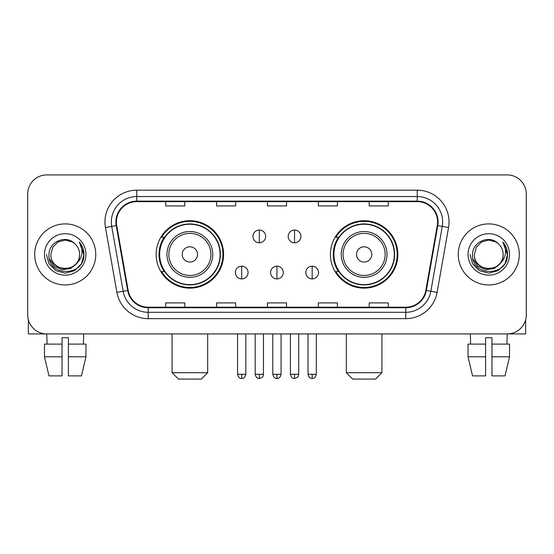 <?xml version="1.0" encoding="UTF-8"?>
<svg xmlns="http://www.w3.org/2000/svg" width="554" height="554" viewBox="0 0 554 554"><rect width="100%" height="100%" fill="white"/><g stroke="black" fill="none" stroke-linecap="round" stroke-linejoin="round"><path stroke-width="0.83" d="M330.419 254.424A33.704 33.704 0 0 0 364.13 288.128A33.704 33.704 0 0 0 397.834 254.424A33.704 33.704 0 0 0 364.13 220.714A33.704 33.704 0 0 0 330.419 254.424M156.166 254.424A33.704 33.704 0 0 0 189.87 288.128A33.704 33.704 0 0 0 223.581 254.424A33.704 33.704 0 0 0 189.87 220.714A33.704 33.704 0 0 0 156.166 254.424M164.247 271.592A30.844 30.844 0 0 1 164.247 237.251M338.508 271.592A30.844 30.844 0 0 1 338.508 237.251M27.7 194.004L27.7 314.838A19.078 19.078 0 0 0 46.778 333.917L507.222 333.917A19.078 19.078 0 0 0 526.3 314.838L526.3 194.004A19.078 19.078 0 0 0 507.222 174.925L46.778 174.925A19.078 19.078 0 0 0 27.7 194.004L27.7 314.838M34.694 254.424A30.525 30.525 0 0 0 65.22 284.95A30.525 30.525 0 0 0 95.752 254.424A30.525 30.525 0 0 0 65.22 223.899A30.525 30.525 0 0 0 34.694 254.424A30.525 30.525 0 0 0 65.22 284.95A30.525 30.525 0 0 0 95.752 254.424A30.525 30.525 0 0 0 65.22 223.899A30.525 30.525 0 0 0 34.694 254.424M458.248 254.424A30.525 30.525 0 0 0 488.78 284.95A30.525 30.525 0 0 0 519.306 254.424A30.525 30.525 0 0 0 488.78 223.899A30.525 30.525 0 0 0 458.248 254.424A30.525 30.525 0 0 0 488.78 284.95A30.525 30.525 0 0 0 519.306 254.424A30.525 30.525 0 0 0 488.78 223.899A30.525 30.525 0 0 0 458.248 254.424M116.416 221.988A20.353 20.353 0 0 1 136.769 201.635L417.231 201.635A20.353 20.353 0 0 1 437.272 225.52L425.832 290.393A20.353 20.353 0 0 1 405.791 307.207L148.209 307.207A20.353 20.353 0 0 1 128.168 290.393L116.728 225.52A20.353 20.353 0 0 1 116.416 221.988M115.911 221.988A20.858 20.858 0 0 0 116.229 225.61L127.662 290.483A20.858 20.858 0 0 0 148.209 307.719L405.791 307.719A20.858 20.858 0 0 0 426.338 290.483L437.771 225.61A20.858 20.858 0 0 0 417.231 201.13L136.769 201.13A20.858 20.858 0 0 0 115.911 221.988M105.454 227.507A31.8 31.8 0 0 1 136.769 190.188L417.231 190.188A31.8 31.8 0 0 1 448.546 227.507L437.106 292.38A31.8 31.8 0 0 1 405.791 318.654L148.209 318.654A31.8 31.8 0 0 1 116.894 292.38L105.454 227.507L111.714 226.406A25.436 25.436 0 0 1 136.769 196.552L417.231 196.552A25.436 25.436 0 0 1 442.286 226.406L430.846 291.272A25.436 25.436 0 0 1 405.791 312.297L148.209 312.297A25.436 25.436 0 0 1 123.154 291.272L111.714 226.406A25.436 25.436 0 0 1 111.333 221.988M507.222 174.925L46.778 174.925M47.055 344.096L46.778 333.917L507.222 333.917L506.945 344.096M526.3 314.838L526.3 194.004M426.338 290.483L430.846 291.272L442.286 226.406L448.546 227.507M267.457 201.635L267.457 205.943L286.543 205.943L286.543 201.635M216.586 201.635L216.586 205.943L235.665 205.943L235.665 201.635M165.708 201.635L165.708 205.943L184.787 205.943L184.787 201.635M318.335 201.635L318.335 205.943L337.414 205.943L337.414 201.635M369.213 201.635L369.213 205.943L388.292 205.943L388.292 201.635M286.543 307.207L286.543 302.899L267.457 302.899L267.457 307.207M235.665 307.207L235.665 302.899L216.586 302.899L216.586 307.207M184.787 307.207L184.787 302.899L165.708 302.899L165.708 307.207M337.414 307.207L337.414 302.899L318.335 302.899L318.335 307.207M388.292 307.207L388.292 302.899L369.213 302.899L369.213 307.207M79.596 254.424C80.475 272.963 49.971 272.963 50.85 254.424L52.775 247.236L58.038 241.973L65.22 240.048L72.408 241.973L74.638 243.566C65.815 234.321 48.835 241.932 48.994 254.424C47.381 276.612 83.356 277.194 83.938 255.498L83.966 254.424C83.91 249.709 82.345 245.567 79.264 242.001C81.604 245.851 82.435 249.993 81.743 254.424C81.071 258.192 79.236 261.273 76.237 263.656A14.376 14.376 0 0 0 79.596 254.424C80.475 272.963 49.971 272.963 50.85 254.424C49.971 272.963 80.475 272.963 79.596 254.424A14.376 14.376 0 0 0 74.638 243.566M76.237 263.656C68.606 273.967 50.102 267.374 50.85 254.424M77.151 262.887L70.663 268.503L62.159 269.687L54.334 266.149L49.445 259.085M44.486 254.424A20.733 20.733 0 0 0 65.22 275.158A20.733 20.733 0 0 0 85.953 254.424A20.733 20.733 0 0 0 65.22 233.691A20.733 20.733 0 0 0 44.486 254.424M79.264 242.001L83.959 254.972L83.086 248.746L83.959 254.972L83.086 248.746L83.959 254.972L79.402 242.16L83.959 254.965L79.402 242.16L83.966 254.424L81.459 263.794L74.596 270.657L65.22 273.17L55.85 270.657L48.987 263.794L46.481 254.424M79.402 242.16L83.959 254.978M28.337 319.727L28.337 333.917L102.109 333.917M44.479 344.096L44.479 356.818L48.994 375.896L44.479 356.818L44.479 344.096L62.041 344.096L62.041 337.732L68.405 337.732L68.405 344.096L85.967 344.096L85.967 356.818L81.452 375.896L85.967 356.818L68.405 356.818L68.405 344.096M83.668 333.917L83.391 344.096M62.041 344.096L62.041 375.896L48.994 375.896M44.479 356.818L62.041 356.818M81.452 375.896L68.405 375.896L68.405 356.818M201.317 379.075L178.423 379.075L172.065 372.71L207.681 372.71L201.317 379.075M197.501 254.424A7.631 7.631 0 0 0 189.87 246.793A7.631 7.631 0 0 0 182.238 254.424A7.631 7.631 0 0 0 189.87 262.056A7.631 7.631 0 0 0 197.501 254.424M212.764 254.424A22.894 22.894 0 0 0 189.87 231.53A22.894 22.894 0 0 0 166.976 254.424A22.894 22.894 0 0 0 189.87 277.319A22.894 22.894 0 0 0 212.764 254.424A22.894 22.894 0 0 1 189.87 277.319A22.894 22.894 0 0 1 166.976 254.424M220.083 254.424A30.207 30.207 0 0 0 189.87 224.218A30.207 30.207 0 0 0 159.663 254.424A30.207 30.207 0 0 0 189.87 284.631A30.207 30.207 0 0 0 220.083 254.424M222.943 254.424A33.074 33.074 0 0 1 161.609 271.592L164.677 271.592A30.491 30.491 0 0 0 210.049 277.291A30.491 30.491 0 0 0 210.049 231.558A30.491 30.491 0 0 0 164.677 237.251L161.609 237.251A33.074 33.074 0 0 1 222.943 254.424M375.577 379.075L352.683 379.075L346.319 372.71L381.935 372.71L375.577 379.075M371.762 254.424A7.631 7.631 0 0 0 364.13 246.793A7.631 7.631 0 0 0 356.499 254.424A7.631 7.631 0 0 0 364.13 262.056A7.631 7.631 0 0 0 371.762 254.424M387.024 254.424A22.894 22.894 0 0 0 364.13 231.53A22.894 22.894 0 0 0 341.236 254.424A22.894 22.894 0 0 0 364.13 277.319A22.894 22.894 0 0 0 387.024 254.424A22.894 22.894 0 0 1 364.13 277.319A22.894 22.894 0 0 1 341.236 254.424M394.337 254.424A30.207 30.207 0 0 0 364.13 224.218A30.207 30.207 0 0 0 333.917 254.424A30.207 30.207 0 0 0 364.13 284.631A30.207 30.207 0 0 0 394.337 254.424M397.197 254.424A33.074 33.074 0 0 1 335.863 271.592L338.93 271.592A30.491 30.491 0 0 0 384.303 277.291A30.491 30.491 0 0 0 384.303 231.558A30.491 30.491 0 0 0 338.93 237.251L335.863 237.251A33.074 33.074 0 0 1 397.197 254.424M259.32 230.062A6.357 6.357 0 0 0 252.963 236.426A6.357 6.357 0 0 0 259.32 242.784A6.357 6.357 0 0 0 265.678 236.426A6.357 6.357 0 0 0 259.32 230.062L259.32 242.784A6.357 6.357 0 0 0 265.678 236.426A6.357 6.357 0 0 0 259.32 230.062M294.555 230.062A6.357 6.357 0 0 0 288.191 236.426A6.357 6.357 0 0 0 294.555 242.784A6.357 6.357 0 0 0 300.912 236.426A6.357 6.357 0 0 0 294.555 230.062L294.555 242.784A6.357 6.357 0 0 0 300.912 236.426A6.357 6.357 0 0 0 294.555 230.062M241.703 266.19A6.357 6.357 0 0 0 235.346 272.547A6.357 6.357 0 0 0 241.703 278.911A6.357 6.357 0 0 0 248.06 272.547A6.357 6.357 0 0 0 241.703 266.19L241.703 278.911A6.357 6.357 0 0 0 248.06 272.547A6.357 6.357 0 0 0 241.703 266.19M276.938 266.19A6.357 6.357 0 0 0 270.574 272.547A6.357 6.357 0 0 0 276.938 278.911A6.357 6.357 0 0 0 283.295 272.547A6.357 6.357 0 0 0 276.938 266.19L276.938 278.911A6.357 6.357 0 0 0 283.295 272.547A6.357 6.357 0 0 0 276.938 266.19M312.172 266.19A6.357 6.357 0 0 0 305.808 272.547A6.357 6.357 0 0 0 312.172 278.911A6.357 6.357 0 0 0 318.529 272.547A6.357 6.357 0 0 0 312.172 266.19L312.172 278.911A6.357 6.357 0 0 0 318.529 272.547A6.357 6.357 0 0 0 312.172 266.19M525.663 319.727L525.663 333.917L451.891 333.917M485.595 344.096L485.595 356.818L468.033 356.818L472.548 375.896L468.033 356.818L468.033 344.096L485.595 344.096L485.595 337.732L491.959 337.732L491.959 344.096L509.521 344.096L509.521 356.818L505.006 375.896L509.521 356.818L491.959 356.818L491.959 344.096L491.959 375.896L505.006 375.896M485.595 356.818L485.595 375.896L472.548 375.896M470.332 333.917L470.609 344.096M503.15 254.424C504.029 272.963 473.525 272.963 474.404 254.424L476.329 247.236L481.592 241.973L488.78 240.048L495.962 241.973L498.191 243.566C489.376 234.321 472.389 241.932 472.548 254.424C470.935 276.612 506.91 277.194 507.492 255.498L507.519 254.424C507.471 249.709 505.899 245.567 502.817 242.001C505.165 245.851 505.989 249.993 505.296 254.424C504.625 258.192 502.79 261.273 499.791 263.656A14.376 14.376 0 0 0 503.15 254.424C504.029 272.963 473.525 272.963 474.404 254.424C473.525 272.963 504.029 272.963 503.15 254.424A14.376 14.376 0 0 0 498.191 243.566M499.791 263.656C492.16 273.967 473.656 267.374 474.404 254.424M500.705 262.887L494.216 268.503L485.713 269.687L477.887 266.149L472.998 259.085M468.047 254.424A20.733 20.733 0 0 0 488.78 275.158A20.733 20.733 0 0 0 509.514 254.424A20.733 20.733 0 0 0 488.78 233.691A20.733 20.733 0 0 0 468.047 254.424M502.817 242.001L507.512 254.972L506.64 248.746L507.512 254.972L506.64 248.746L507.512 254.972L502.956 242.16L507.512 254.965L502.956 242.16L507.519 254.424L505.013 263.794L498.15 270.657L488.78 273.17L479.404 270.657L472.541 263.794L470.034 254.424M502.956 242.16L507.512 254.978M417.231 190.188L417.231 201.13M111.714 226.406L116.229 225.61M148.209 318.654L148.209 307.719M405.791 307.719L405.791 318.654M116.894 292.38L127.662 290.483M437.771 225.61L442.286 226.406M136.769 190.188L136.769 201.13M430.846 291.272L437.106 292.38M210.908 254.424A21.031 21.031 0 0 0 189.87 233.393A21.031 21.031 0 0 0 168.838 254.424A21.031 21.031 0 0 0 189.87 275.456A21.031 21.031 0 0 0 210.908 254.424M385.162 254.424A21.031 21.031 0 0 0 364.13 233.393A21.031 21.031 0 0 0 343.092 254.424A21.031 21.031 0 0 0 364.13 275.456A21.031 21.031 0 0 0 385.162 254.424M259.32 374.303L255.186 374.303C255.906 377.253 257.285 378.631 259.32 378.437L259.32 374.303L263.455 374.303L263.455 333.917M294.555 374.303L290.421 374.303C291.141 377.253 292.519 378.631 294.555 378.437L294.555 374.303L298.689 374.303L298.689 333.917M241.703 374.303L237.569 374.303C238.289 377.253 239.667 378.631 241.703 378.437L241.703 374.303L245.838 374.303L245.838 333.917M276.938 374.303L272.803 374.303C273.524 377.253 274.902 378.631 276.938 378.437L276.938 374.303L281.072 374.303L281.072 333.917M312.172 374.303L308.038 374.303C308.758 377.253 310.136 378.631 312.172 378.437L312.172 374.303L316.306 374.303L316.306 333.917M207.681 333.917L207.681 372.71M172.065 333.917L172.065 372.71M381.935 333.917L381.935 372.71M346.319 333.917L346.319 372.71M255.186 374.303L255.186 333.917M263.455 374.303C262.873 375.584 264.334 377.039 259.32 378.437M290.421 374.303L290.421 333.917M298.689 374.303C298.1 375.584 299.569 377.039 294.555 378.437M237.569 374.303L237.569 333.917M245.838 374.303C245.117 377.253 243.739 378.631 241.703 378.437M272.803 374.303L272.803 333.917M281.072 374.303C280.352 377.253 278.974 378.631 276.938 378.437M308.038 374.303L308.038 333.917M316.306 374.303C315.579 377.253 314.201 378.631 312.172 378.437"/></g></svg>
